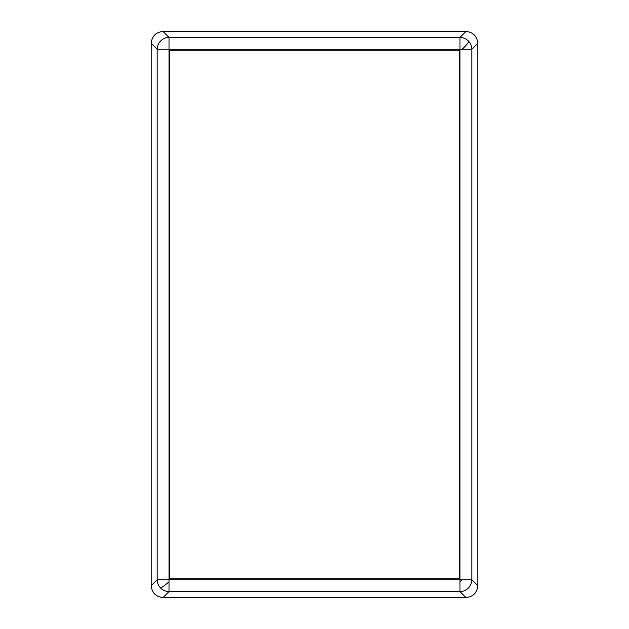 <?xml version="1.0" encoding="UTF-8"?>
<svg xmlns="http://www.w3.org/2000/svg" width="629" height="629" viewBox="0 0 629 629"><rect width="100%" height="100%" fill="white"/><g stroke="black" fill="none" stroke-linecap="round" stroke-linejoin="round"><path stroke-width="0.94" d="M163.037 31.45C155.89 32.197 151.943 36.136 151.204 43.283L151.204 585.717C151.943 592.864 155.89 596.803 163.037 597.55L465.963 597.55C473.11 596.803 477.057 592.864 477.796 585.717L477.796 43.283C477.057 36.136 473.11 32.197 465.963 31.45L163.037 31.45C155.89 32.197 151.943 36.136 151.204 43.283L157.179 49.259L157.179 579.741L169.012 579.741L169.012 591.574L459.988 591.574L459.988 579.741L471.821 579.741L471.821 49.259L459.988 49.259L459.988 37.425L169.012 37.425L169.012 49.259L157.179 49.259A11.872 11.786 135 0 1 169.012 37.425L163.037 31.45M151.204 585.717L157.179 579.741A11.872 11.786 45 0 0 169.012 591.574L163.037 597.55M477.796 43.283L471.821 49.259A11.872 11.786 -135 0 0 459.988 37.425L465.963 31.45M465.963 597.55L459.988 591.574A11.872 11.786 -45 0 0 471.821 579.741L477.796 585.717M169.61 578.743L169.61 50.257L459.39 50.257L459.39 578.743L169.61 578.743M169.012 581.762A11.872 1.494 137.4 0 1 160.458 587.848M468.794 41.42A11.872 1.494 -42.6 0 1 468.07 42.851A11.872 1.494 137.4 0 1 462.181 49.259M462.181 579.741A11.872 1.494 137.4 0 1 459.988 581.762M459.988 49.259L169.012 49.259L169.012 579.741L459.988 579.741L459.988 49.259"/></g></svg>
